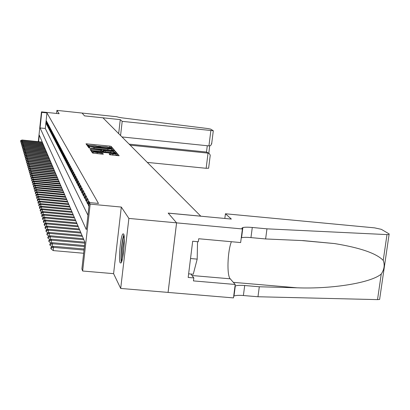 <?xml version="1.0" encoding="UTF-8"?>
<svg xmlns="http://www.w3.org/2000/svg" width="410" height="410" viewBox="0 0 410 410"><rect width="100%" height="100%" fill="white"/><g stroke="black" fill="none" stroke-linecap="round" stroke-linejoin="round"><path stroke-width="0.61" d="M111.771 148.051L112.565 148.03L111.13 146.365L109.747 146.083L85.998 143.813L87.166 145.453L88.135 145.652L88.939 145.658L88.837 145.304L94.387 145.524L99.973 146.852L100.763 146.862L100.645 146.498L106.144 146.718L111.771 148.051M123.589 233.941L122.836 233.92C120.566 236.114 118.382 260.222 120.212 262.897L121.052 262.928C123.338 260.529 125.47 236.114 123.589 233.941M109.818 154.76L119.166 155.749L117.434 153.673L115.979 153.371L91.143 150.977L92.552 153.022L102.157 154.15L103.34 154.155L102.69 153.243L97.221 152.535C94.572 152.223 93.295 151.915 93.393 151.613L112.145 153.202C114.815 153.519 116.102 153.827 115.999 154.129L109.127 153.847L109.818 154.76M176.577 222.845L168.074 292.407L120.694 288.445L128.883 218.422L176.577 222.845L168.187 213.097L200.772 216.157L102.956 117.819L84.527 115.881L82.077 113.037L84.511 115.866L120.268 119.628L122.195 121.355L213.302 130.739L210.689 129.119L207.885 128.561L124.855 118.208C120.566 117.716 117.972 117.239 117.081 116.773L56.923 110.382L59.148 113.719L41.466 111.863L41.728 112.361L46.96 112.909L98.472 203.442L89.354 202.581L90.169 204.129L82.646 271.015L81.887 268.991L84.901 242.187L39.304 135.192L38.612 141.691M128.883 218.422L121.314 207.06L90.169 204.129M113.514 150.49L114.662 150.46L113.022 148.558L111.612 148.271L87.535 145.97L88.873 147.851L90.282 148.143L113.514 150.49M115.62 153.063L115.041 152.387L115.189 151.075L116.886 153.038M91.158 150.552L91.276 149.527L90.103 149.517L90.682 150.393L92.117 150.69L116.87 153.084M91.276 149.527L100.798 150.485L101.957 150.496L101.542 149.906L90.097 148.384L115.189 151.075M56.923 110.382L56.59 113.452M46.75 121.57L46.407 120.919L46.13 123.523L46.468 124.184L46.75 121.57M47.329 122.662L46.981 122.001L46.699 124.63L47.047 125.301L47.329 122.662M47.919 123.769L47.56 123.102L47.278 125.752L47.632 126.434L47.919 123.769M48.513 124.901L48.154 124.22L47.867 126.89L48.226 127.587L48.513 124.901M49.123 126.049L48.754 125.357L48.467 128.053L48.831 128.761L49.123 126.049M49.743 127.223L49.369 126.516L49.077 129.232L49.451 129.95L49.743 127.223M50.374 128.412L49.994 127.694L49.697 130.436L50.076 131.164L50.374 128.412M51.014 129.627L50.625 128.894L50.333 131.656L50.717 132.404L51.014 129.627M51.665 130.857L51.276 130.113L50.973 132.901L51.363 133.66L51.665 130.857M52.331 132.112L51.932 131.359L51.629 134.172L52.029 134.941L52.331 132.112M53.008 133.393L52.603 132.625L52.295 135.464L52.7 136.248L53.008 133.393M53.7 134.695L53.285 133.911L52.972 136.776L53.387 137.575L53.7 134.695M54.402 136.023L53.976 135.223L53.664 138.114L54.089 138.934L54.402 136.023M55.114 137.376L54.684 136.561L54.371 139.482L54.802 140.312L55.114 137.376M55.847 138.754L55.406 137.924L55.089 140.871L55.524 141.716L55.847 138.754M56.59 140.164L56.139 139.313L55.821 142.285L56.267 143.151L56.59 140.164M57.349 141.593L56.893 140.732L56.565 143.731L57.021 144.612L57.349 141.593M58.117 143.054L57.656 142.173L57.328 145.201L57.789 146.098L58.117 143.054M58.907 144.546L58.435 143.649L58.102 146.703L58.574 147.62L58.907 144.546M59.711 146.062L59.23 145.15L58.891 148.236L59.373 149.168L59.711 146.062M60.531 147.615L60.039 146.677L59.701 149.799L60.193 150.752L60.531 147.615M61.367 149.194L60.864 148.241L60.521 151.392L61.023 152.366L61.367 149.194M62.223 150.808L61.71 149.834L61.362 153.017L61.874 154.011L62.223 150.808M63.094 152.458L62.571 151.464L62.217 154.678L62.745 155.692L63.094 152.458M63.986 154.139L63.447 153.125L63.094 156.374L63.627 157.409L63.986 154.139M64.893 155.861L64.349 154.821L63.991 158.106L64.534 159.162L64.893 155.861M65.825 157.614L65.267 156.559L64.903 159.874L65.462 160.951L65.825 157.614M66.774 159.408L66.2 158.327L65.836 161.678L66.405 162.78L66.774 159.408M67.742 161.243L67.158 160.136L66.789 163.523L67.368 164.651L67.742 161.243M68.736 163.118L68.137 161.986L67.763 165.409L68.357 166.562L68.736 163.118M69.751 165.035L69.136 163.877L68.757 167.336L69.367 168.515L69.751 165.035M70.786 166.993L70.161 165.814L69.777 169.309L70.397 170.514L70.786 166.993M71.847 168.997L71.207 167.787L70.817 171.329L71.458 172.559L71.847 168.997M72.934 171.052L72.278 169.812L71.883 173.394L72.534 174.655L72.934 171.052M74.046 173.148L73.375 171.882L72.975 175.506L73.641 176.797L74.046 173.148M75.184 175.301L74.497 174.004L74.092 177.668L74.774 178.991L75.184 175.301M76.347 177.504L75.645 176.177L75.235 179.882L75.937 181.235L76.347 177.504M77.541 179.759L76.824 178.401L76.409 182.148L77.121 183.536L77.541 179.759M78.766 182.071L78.028 180.677L77.608 184.469L78.341 185.894L78.766 182.071M80.017 184.444L79.263 183.014L78.838 186.852L79.591 188.308L80.017 184.444M81.303 186.873L80.529 185.407L80.099 189.292L80.867 190.788L81.303 186.873M82.625 189.364L81.826 187.862L81.39 191.798L82.179 193.33L82.625 189.364M83.978 191.921L83.158 190.378L82.718 194.366L83.527 195.934L83.978 191.921M85.367 194.545L84.527 192.961L84.076 197L84.911 198.614L85.367 194.545M86.792 197.241L85.931 195.616L85.475 199.701L86.331 201.361L86.792 197.241M88.258 200.008L87.371 198.337L86.91 202.478L87.786 204.185L88.258 200.008M89.631 202.607L88.852 201.136L88.381 205.333L88.924 206.389M46.96 112.909L45.295 128.479L87.93 215.235M121.314 207.06L113.59 273.66L120.694 288.445M113.59 273.66L82.646 271.015M41.728 112.361L40.072 127.94L86.315 229.62L89.354 202.581M38.304 141.66L41.466 111.863M45.295 128.479L40.072 127.94M46.13 123.523L46.535 123.569M46.699 124.63L47.114 124.671M47.278 125.752L47.698 125.793M47.867 126.89L48.298 126.936M48.467 128.053L48.903 128.094M49.077 129.232L49.523 129.278M49.697 130.436L50.148 130.482M50.333 131.656L50.789 131.707M50.973 132.901L51.44 132.953M51.629 134.172L52.106 134.219M52.295 135.464L52.782 135.51M52.972 136.776L53.469 136.827M53.664 138.114L54.171 138.165M54.371 139.482L54.884 139.533M55.089 140.871L55.611 140.922M55.821 142.285L56.354 142.342M56.565 143.731L57.108 143.787M57.328 145.201L57.882 145.258M58.102 146.703L58.666 146.765M58.891 148.236L59.471 148.292M59.701 149.799L60.29 149.855M60.521 151.392L61.126 151.454M61.362 153.017L61.977 153.079M62.217 154.678L62.848 154.739M63.094 156.374L63.734 156.435M63.991 158.106L64.642 158.168M64.903 159.874L65.569 159.941M65.836 161.678L66.517 161.745M66.789 163.523L67.486 163.595M67.763 165.409L68.475 165.481M68.757 167.336L69.49 167.413M69.777 169.309L70.525 169.386M70.817 171.329L71.581 171.4M71.883 173.394L72.667 173.466M72.975 175.506L73.774 175.583M74.092 177.668L74.912 177.745M75.235 179.882L76.075 179.959M76.409 182.148L77.27 182.23M77.608 184.469L78.489 184.556M78.838 186.852L79.74 186.939M80.099 189.292L81.026 189.384M81.39 191.798L82.343 191.885M82.718 194.366L83.691 194.458M84.076 197L85.08 197.092M85.475 199.701L86.505 199.798M86.91 202.478L87.965 202.581M88.381 205.333L89.037 205.395M88.955 145.263L86.884 145.053M100.747 146.462L98.39 146.221M111.274 147.984L110.234 147.441M89.339 147.318L88.432 147.231M113.411 150.48L112.873 149.85L111.469 149.563M111.392 148.553L89.452 146.329L94.095 147.482L107.932 148.881L111.546 148.912L111.392 148.553M89.308 147.605L89.452 146.329M90.005 148.112L89.308 147.626M101.911 150.911L103.248 151.044M110.654 151.485L113.713 151.505C113.801 151.213 112.54 150.911 109.921 150.598L103.356 150.086L103.791 150.639L105.226 150.936L110.654 151.485L110.531 152.551M103.212 151.372L103.356 150.086M103.556 151.849L103.207 151.403M115.041 152.387L113.642 152.095M93.377 151.756L93.239 152.956L93.649 153.289M93.301 152.438L92.045 152.31M117.901 155.733L117.28 155.006L115.933 154.713M42.23 142.06L21.956 140.005L22.068 140.379L42.389 142.434M20.587 140.927L20.551 141.24L22.068 140.379L21.956 141.44M21.956 140.005L20.531 140.743M20.551 141.24L21.274 141.793M121.883 260.965C120.473 258.397 122.026 239.86 123.922 236.467L124.117 236.129M124.291 238.907L122.739 248.516L122.549 258.259M188.631 273.839L193.253 274.239L197.189 259.12L197.533 241.68M190.532 258.536L197.189 259.12M123.912 234.874C121.903 238.938 120.202 257.793 121.457 262.169M147.303 162.401L206.148 168.295L208.039 153.125L206.491 152.043L207.275 145.734M130.17 145.176L208.039 153.125L209.233 153.509L206.491 152.043L129.135 144.135M120.268 119.628L118.664 133.609M122.195 121.355L120.571 135.525M121.98 136.945L208.941 145.904L210.842 130.662M208.623 168.187L206.148 168.295M211.77 142.987L211.006 145.135L210.151 145.734L208.941 145.904M210.156 155.928L210.248 155.17L209.233 153.509M225.433 213.769L374.596 227.863L381.331 229.328L389.208 233.956L389.069 234.525L386.994 234.597L266.956 228.836L252.283 227.473C247.865 227.078 244.724 227.109 242.869 227.56L241.895 228.165L242.402 228.964L176.592 222.861L168.233 213.144L231.353 219.068L225.433 213.769L224.834 218.458M379.773 298.675L379.609 299.438L377.528 299.618L257.977 296.753L259.294 286.769L297.081 287.805C332.802 289.183 371.506 282.639 381.254 274.018C384.288 269.447 384.949 264.916 383.232 260.422C376.523 253.411 360.328 247.794 334.652 243.581L303.518 240.634L265.618 238.953L250.961 237.605C246.543 237.221 243.407 237.272 241.551 237.754L241.249 237.856M265.618 238.953L266.956 228.836M257.977 296.753L243.391 295.528C238.999 295.185 235.868 295.349 233.997 296.02L233.695 296.158M235.002 286.088L235.304 285.954C237.17 285.319 240.301 285.17 244.698 285.524L259.294 286.769M176.592 222.861L168.09 292.433L233.469 297.901L235.212 284.473L193.438 280.906L193.812 277.924L190.875 274.034M242.402 228.964L240.644 242.556L198.707 238.743L198.332 241.751L192.679 241.239L188.18 277.437L193.812 277.924M235.212 284.473L230.23 278.815C226.709 275.53 227.488 251.555 231.383 241.71M42.768 143.321L22.325 141.25L22.437 141.629L42.927 143.7M20.941 142.183L20.91 142.495L20.941 142.183L22.437 141.629L22.325 142.711M22.325 141.25L20.889 141.993M20.91 142.495L21.643 143.064M43.311 144.597L22.699 142.516L22.811 142.9L43.475 144.986M21.305 143.459L21.269 143.777L21.305 143.459L22.811 142.9L22.694 144.002M22.699 142.516L21.248 143.264M21.269 143.777L22.017 144.351M43.865 145.898L23.078 143.802L23.191 144.192L44.034 146.298M21.668 144.756L21.638 145.078L21.668 144.756L23.191 144.192L23.073 145.314M23.078 143.802L21.617 144.561M21.638 145.078L22.396 145.663M44.434 147.226L23.462 145.114L23.58 145.509L44.603 147.626M22.043 146.078L22.012 146.401L22.043 146.078L23.58 145.509L23.457 146.652M23.462 145.114L21.986 145.878M22.012 146.401L22.786 147M45.008 148.574L23.852 146.447L23.975 146.852L45.182 148.984M22.427 147.421L22.391 147.749L22.427 147.421L23.975 146.852L23.852 148.01M23.852 146.447L22.365 147.221M22.391 147.749L23.185 148.358M45.592 149.947L24.251 147.805L24.374 148.215L45.766 150.362M22.811 148.789L22.781 149.117L22.811 148.789L24.374 148.215L24.251 149.399M24.251 147.805L22.755 148.584M22.781 149.117L23.585 149.742M46.186 151.341L24.661 149.184L24.784 149.604L46.366 151.767M23.206 150.183L23.17 150.516L23.206 150.183L24.784 149.604L24.656 150.808M24.661 149.184L23.15 149.973M23.17 150.516L23.995 151.152M46.791 152.761L25.072 150.588L25.2 151.013L46.976 153.191M23.611 151.597L23.575 151.936L23.611 151.597L25.2 151.013L25.072 152.243M25.072 150.588L23.549 151.387M23.575 151.936L24.415 152.587M47.406 154.206L25.497 152.018L25.62 152.453L47.596 154.647M24.016 153.043L23.98 153.381L24.016 153.043L25.62 152.453L25.492 153.704M25.497 152.018L23.954 152.822M23.98 153.381L24.841 154.042M48.037 155.682L25.922 153.478L26.055 153.919L48.226 156.128M24.436 154.514L24.4 154.852L24.436 154.514L26.055 153.919L25.922 155.19M25.922 153.478L24.369 154.288M24.4 154.852L25.276 155.534M48.672 157.184L26.358 154.959L26.491 155.41L48.867 157.635M24.856 156.01L24.82 156.353L24.856 156.01L26.491 155.41L26.358 156.707M26.358 154.959L24.795 155.785M24.82 156.353L25.717 157.045M49.328 158.711L26.804 156.471L26.942 156.933L49.523 159.172M25.292 157.532L25.256 157.881L25.292 157.532L26.942 156.933L26.804 158.255M26.804 156.471L25.225 157.302M25.256 157.881L26.168 158.588M49.989 160.269L27.26 158.014L27.398 158.48L50.189 160.74M25.733 159.09L25.692 159.439L25.733 159.09L27.398 158.48L27.255 159.828M27.26 158.014L25.666 158.854M25.692 159.439L26.624 160.161M50.666 161.853L27.721 159.582L27.859 160.059L50.871 162.334M26.178 160.674L26.143 161.027L26.178 160.674L27.859 160.059L27.716 161.432M27.721 159.582L26.112 160.433M26.143 161.027L27.091 161.76M51.352 163.472L28.193 161.181L28.336 161.668L51.563 163.959M26.635 162.283L26.599 162.642L26.635 162.283L28.336 161.668L28.187 163.067M28.193 161.181L26.568 162.042M26.599 162.642L27.572 163.395M52.055 165.117L28.674 162.811L28.818 163.308L52.27 165.619M27.101 163.928L27.065 164.292L27.101 163.928L28.818 163.308L28.669 164.738M28.674 162.811L27.029 163.682M27.065 164.292L28.059 165.061M52.772 166.798L29.161 164.477L29.31 164.979L52.992 167.306M27.578 165.609L27.537 165.973L27.578 165.609L29.31 164.979L29.156 166.439M29.161 164.477L27.506 165.353M27.537 165.973L28.551 166.757M53.505 168.51L29.658 166.173L29.812 166.685L53.725 169.033M28.059 167.316L28.023 167.685L28.059 167.316L29.812 166.685L29.653 168.172M29.658 166.173L27.988 167.06M28.023 167.685L29.059 168.489M54.248 170.258L30.171 167.9L30.325 168.428L54.474 170.791M28.556 169.063L28.515 169.433L28.556 169.063L30.325 168.428L30.166 169.945M30.171 167.9L28.48 168.797M28.515 169.433L29.576 170.258M55.007 172.041L30.688 169.663L30.847 170.201L55.237 172.584M29.059 170.842L29.023 171.216L29.059 170.842L30.847 170.201L30.683 171.749M30.688 169.663L28.982 170.575M29.023 171.216L30.104 172.062M55.78 173.861L31.216 171.462L31.38 172.01L56.016 174.414M29.576 172.661L29.535 173.035L29.576 172.661L31.38 172.01L31.211 173.594M31.216 171.462L29.494 172.385M29.535 173.035L30.642 173.901M56.575 175.716L31.76 173.302L31.924 173.861L56.816 176.279M30.099 174.511L30.058 174.896L30.099 174.511L31.924 173.861L31.754 175.475M31.76 173.302L30.022 174.235M30.058 174.896L31.191 175.777M57.379 177.607L32.313 175.178L32.477 175.746L57.625 178.186M30.637 176.408L30.596 176.792L30.637 176.408L32.477 175.746L32.303 177.397M32.313 175.178L30.555 176.121M30.596 176.792L31.754 177.694M58.205 179.544L32.877 177.089L33.046 177.673L58.456 180.128M31.186 178.34L31.139 178.729L31.186 178.34L33.046 177.673L32.867 179.36M32.877 177.089L31.098 178.042M31.139 178.729L32.328 179.652M59.045 181.517L33.451 179.047L33.625 179.641L59.301 182.117M31.744 180.313L31.698 180.707L31.744 180.313L33.625 179.641L33.441 181.363M33.451 179.047L31.657 180.01M31.698 180.707L32.913 181.65M59.906 183.536L34.04 181.041L34.22 181.65L60.167 184.146M32.313 182.327L32.272 182.727L32.313 182.327L34.22 181.65L34.03 183.413M34.04 181.041L32.226 182.019M32.272 182.727L33.512 183.695M60.782 185.597L34.64 183.085L34.819 183.706L61.049 186.222M32.897 184.387L32.856 184.787L32.897 184.387L34.819 183.706L34.63 185.504M34.64 183.085L32.81 184.075M32.856 184.787L34.127 185.781M61.679 187.698L35.255 185.166L35.439 185.802L61.956 188.339M33.492 186.488L33.451 186.898L33.492 186.488L35.439 185.802L35.245 187.647M35.255 185.166L33.405 186.171M33.451 186.898L34.753 187.913M62.597 189.85L35.88 187.298L36.07 187.949L62.879 190.506M34.102 188.641L34.061 189.056L34.102 188.641L36.07 187.949L35.87 189.835M35.88 187.298L34.009 188.318M34.061 189.056L35.393 190.096M63.535 192.054L36.521 189.476L36.715 190.143L63.822 192.72M34.727 190.845L34.681 191.26L34.727 190.845L36.715 190.143L36.51 192.07M36.521 189.476L34.63 190.512M34.681 191.26L36.044 192.326M64.493 194.304L37.177 191.706L37.377 192.387L64.785 194.986M35.362 193.095L35.316 193.515L35.362 193.095L37.377 192.387L37.166 194.361M37.177 191.706L35.265 192.751M35.316 193.515L36.715 194.607M65.477 196.605L37.848 193.986L38.053 194.683L65.774 197.302M36.013 195.396L35.967 195.821L36.013 195.396L38.053 194.683L37.838 196.703M37.848 193.986L35.916 195.047M35.967 195.821L37.402 196.943M66.476 198.958L38.535 196.318L38.745 197.031L66.784 199.675M36.68 197.748L36.639 198.179L36.68 197.748L38.745 197.031L38.525 199.101M38.535 196.318L36.582 197.394M36.639 198.179L38.104 199.332M67.506 201.366L39.237 198.707L39.452 199.434L67.819 202.099M37.366 200.162L37.32 200.592L37.366 200.162L39.452 199.434L39.227 201.556M39.237 198.707L37.264 199.793M37.32 200.592L38.827 201.776M68.557 203.837L39.96 201.151L40.175 201.894L68.875 204.585M38.063 202.627L38.017 203.068L38.063 202.627L40.175 201.894L39.944 204.067M39.96 201.151L37.956 202.253M38.017 203.068L39.56 204.277M69.633 206.358L40.693 203.652L40.918 204.416L69.961 207.127M38.781 205.154L38.735 205.6L38.781 205.154L40.918 204.416L40.682 206.645M40.693 203.652L38.673 204.774M38.735 205.6L40.318 206.845M70.735 208.946L41.451 206.215L41.676 206.999L71.073 209.735M39.514 207.742L39.468 208.193L39.514 207.742L41.676 206.999L41.436 209.279M41.451 206.215L39.401 207.352M39.468 208.193L41.092 209.474M71.863 211.596L42.22 208.844L42.456 209.643L72.211 212.406M40.267 210.397L40.149 209.997L40.216 210.853L40.267 210.397L42.456 209.643L42.204 211.985M42.22 208.844L40.149 209.997M40.216 210.853L41.887 212.165M73.021 214.312L43.014 211.534L43.255 212.354L73.375 215.142M41.036 213.118L40.918 212.703L40.985 213.579L41.036 213.118L43.255 212.354L42.999 214.758M43.014 211.534L40.918 212.703M40.985 213.579L42.701 214.927M74.21 217.095L43.829 214.297L44.075 215.137L74.569 217.946M41.825 215.906L41.707 215.481L41.774 216.372L41.825 215.906L44.075 215.137L43.808 217.602M43.829 214.297L41.707 215.481M41.774 216.372L43.537 217.756M75.425 219.95L44.659 217.126L44.915 217.987L75.799 220.821M42.635 218.766L42.512 218.33L42.584 219.237L42.635 218.766L44.915 217.987L44.644 220.518M44.659 217.126L42.512 218.33M42.584 219.237L44.393 220.662M76.675 222.881L45.515 220.026L45.776 220.913L77.054 223.773M43.465 221.697L43.342 221.251L43.414 222.179L43.465 221.697L45.776 220.913L45.495 223.517M45.515 220.026L43.342 221.251M43.414 222.179L45.274 223.64M77.956 225.884L46.391 223.009L46.658 223.916L78.346 226.802M44.321 224.711L44.188 224.255L44.27 225.192L44.321 224.711L46.658 223.916L46.371 226.592M46.391 223.009L44.188 224.255M44.27 225.192L46.176 226.699M79.268 228.97L47.293 226.069L47.57 227.002L79.673 229.913M45.197 227.801L45.064 227.33L45.141 228.293L45.197 227.801L47.57 227.002L47.273 229.749M47.293 226.069L45.064 227.33M45.141 228.293L47.104 229.841M80.621 232.137L48.216 229.21L48.498 230.169L81.031 233.105M46.094 230.973L45.956 230.492L46.043 231.476L46.094 230.973L48.498 230.169L48.195 232.993M48.216 229.21L45.956 230.492M46.043 231.476L48.057 233.07M82.005 235.391L49.169 232.434L49.456 233.423L82.43 236.385M47.017 234.238L46.878 233.741L46.965 234.74L47.017 234.238L49.456 233.423L49.144 236.324M49.169 232.434L46.878 233.741M46.965 234.74L49.041 236.385M83.43 238.738L50.143 235.755L50.44 236.765L83.865 239.758M47.97 237.59L47.826 237.082L47.914 238.102L47.97 237.59L50.44 236.765L50.117 239.753M50.143 235.755L47.826 237.082M47.914 238.102L50.051 239.794M84.896 242.172L51.147 239.163L51.455 240.204L84.793 243.171M48.944 241.039L48.795 240.516L48.887 241.557L48.944 241.039L51.455 240.204L51.122 243.284M51.147 239.163L48.795 240.516M48.887 241.557L51.091 243.299M84.527 245.539L52.183 242.669L52.495 243.74L84.409 246.569M49.948 244.58L49.794 244.042L49.892 245.108L49.948 244.58L52.495 243.74L52.162 246.902M52.183 242.669L49.794 244.042M49.892 245.108L52.152 246.902M84.137 249.003L53.244 246.277L53.566 247.379L84.014 250.064M50.983 248.229L50.825 247.676L50.927 248.762L50.983 248.229L53.566 247.379L53.218 250.587L83.655 253.257M53.244 246.277L50.825 247.676M50.927 248.762L53.218 250.587M100.573 146.882L100.604 146.616M88.765 145.683L88.796 145.417M87.007 145.063L87.151 143.787M109.608 147.267L109.747 146.083M110.982 147.641L111.13 146.365M88.555 147.241L88.704 145.945M111.556 148.748L111.612 148.271M112.873 149.85L113.022 148.558M89.472 147.856L89.616 146.554M93.977 148.517L94.095 147.482M107.815 149.916L107.932 148.881M100.675 151.556L100.798 150.485M101.834 151.674L101.967 150.485L101.823 151.674M113.693 151.346L113.76 150.777M103.653 151.859L103.791 150.639M105.103 152.002L105.226 150.936M110.177 154.893L110.295 153.852M112.776 155.216L112.904 154.114M97.098 153.642L97.221 152.535M101.106 154.042L101.229 152.94M102.582 154.18L102.69 153.243M92.173 152.32L92.327 150.988M115.912 153.919L115.979 153.371M117.28 155.006L117.434 153.673M250.961 237.605L252.283 227.473M244.698 285.524L243.391 295.528M377.528 299.618L381.254 274.018M383.232 260.422L386.994 234.597M297.081 287.805L233.336 282.346M241.91 234.971L241.628 234.945M192.003 275.52L230.23 278.815M111.397 150.209L111.546 148.912M113.56 152.822L113.713 151.505M115.845 155.472L115.999 154.129M213.302 130.739L211.652 143.925M208.798 153.207L209.715 145.868M210.248 155.17L208.608 168.29M334.652 243.581L301.724 240.552M241.9 235.058L241.618 235.027M235.304 285.954L233.997 296.02M241.551 237.754L242.869 227.56M379.609 299.438L389.069 234.525"/></g></svg>
